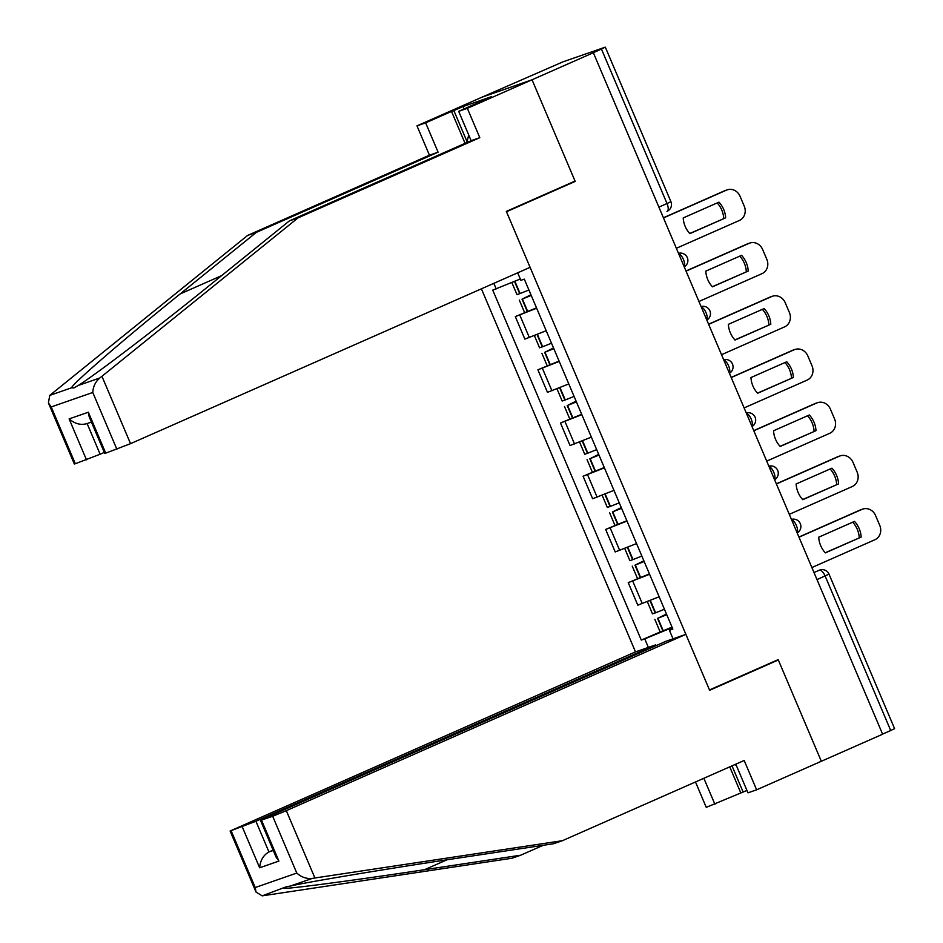 <?xml version="1.0" encoding="UTF-8"?>
<svg xmlns="http://www.w3.org/2000/svg" width="943" height="943" viewBox="0 0 943 943"><rect width="100%" height="100%" fill="white"/><g stroke="black" fill="none" stroke-linecap="round" stroke-linejoin="round"><path stroke-width="1.41" d="M481.401 288.829L635.499 651.872L230.116 831.007L255.918 821.247L268.955 851.942C263.38 855.148 260.268 860.429 259.643 867.784L242.268 826.858M570.845 182.93L575.195 181.421L532.041 79.778L481.673 97.306L563.089 61.79L605.312 47.15L670.909 201.661L667.019 203.535L601.434 49.024L605.312 47.15M735.799 764.184L747.964 792.839L756.628 789.821L882.624 734.22L593.347 52.725L532.041 79.778L481.673 97.306L416.983 125.855L425.647 122.838L438.094 152.177L429.43 155.194L416.983 125.855M575.195 181.421L506.497 211.739L709.478 689.946L778.175 659.629L821.318 761.272L778.317 659.97L709.619 690.288L685.879 634.344L286.318 810.662L314.903 877.992L312.31 878.416C306.605 879.017 301.43 877.238 296.786 873.065L272.68 816.273L286.318 810.662M816.992 579.591L829.003 574.134L894.589 728.644L890.711 730.519L825.125 576.008A7.414 3.1 -113.8 0 0 819.29 570.209L819.75 570.02A7.414 6.731 70.8 0 0 819.29 570.209L813.998 572.542M882.577 734.102L890.711 730.519M601.434 49.024L593.347 52.725M536.65 308.22L515.314 316.6L524.874 339.115L546.209 330.722M536.52 307.889A28.172 0.86 -23 0 1 527.679 311.438L515.314 316.6M559.246 361.428L537.899 369.809L547.459 392.323L568.794 383.931M559.105 361.098A28.172 0.86 -23 0 1 550.264 364.646L537.899 369.809M581.831 414.637L560.484 423.03L570.043 445.532L591.379 437.139A28.172 0.86 -23 0 1 590.483 437.528M581.69 414.307A28.172 0.86 -23 0 1 572.849 417.855L560.484 423.03M604.416 467.846L583.08 476.239L592.628 498.741L613.964 490.36A28.172 0.86 -23 0 1 613.068 490.737M604.274 467.516A28.172 0.86 -23 0 1 595.434 471.064L583.08 476.239M627.001 521.055L605.665 529.447L615.213 551.95L636.56 543.569A28.172 0.86 -23 0 1 635.653 543.958M626.859 520.725A28.172 0.86 -23 0 1 618.019 524.273L605.665 529.447M649.586 574.263L628.25 582.656L637.798 605.17L659.145 596.778A28.172 0.86 -23 0 1 658.238 597.167M649.444 573.933A28.172 0.86 -23 0 1 640.615 577.481L628.25 582.656M517.672 272.822L520.866 280.33L524.308 279.14L672.854 629.087L669.412 630.289L673.031 638.824M648.36 647.405L644.741 638.871L668.846 628.957L669.412 630.289L672.642 628.592M520.3 279.01L492.741 290.126L641.287 640.073L644.741 638.871M496.183 288.923L493.826 283.348M672.182 627.496L668.846 628.957M672.029 627.142A28.172 0.86 -23 0 1 663.2 630.702L641.287 640.073M528.917 289.984A28.172 0.86 157 0 1 520.076 293.532L516.988 294.605L511.837 282.487M530.933 294.735L522.398 298.99A28.172 0.86 -23 0 0 531.227 295.442M676.355 248.28L739.359 220.485A11.127 10.09 70.8 0 0 744.251 206.175L740.055 196.285A11.127 10.09 -109.2 0 0 727.159 189.861A11.127 10.09 -109.2 0 0 726.475 190.132L663.471 217.927M725.639 217.833A22.986 20.864 70.8 0 0 718.979 202.144L683.203 217.927A22.986 20.864 -109.2 0 0 689.863 233.616L725.639 217.833L689.746 233.499M531.168 295.289A23.351 0.719 157 0 1 525.416 297.587L530.992 294.876M727.159 189.861L725.25 190.521A11.127 10.09 -109.2 0 0 724.566 190.792L663.412 217.774M723.729 218.493A22.986 20.864 70.8 0 0 717.187 202.934M438.094 152.177L256.343 232.379L247.667 235.396L49.755 395.388L48.411 402.92L51.217 406.94L75.322 463.732L74.332 463.991L48.411 402.92M256.343 232.379L180.148 293.945C125.584 337.83 71.574 384.52 71.609 387.785L73.896 387.962L78.01 385.557C92.273 377.318 159.532 326.019 213.201 282.44L289.383 220.886L471.135 140.672L458.687 111.345L491.456 96.669L463.107 106.524L453.866 110.602L467.033 141.627M247.667 235.396L429.43 155.194M116.885 449.269L92.779 392.477C93.121 386.5 95.491 381.667 99.875 377.954L298.047 217.868L479.798 137.666L467.351 108.327L532.041 79.778L575.041 181.08L506.344 211.397L530.096 267.341L130.535 443.658L105.722 453.147L104.732 453.418L89.172 416.771L88.347 412.221L105.722 453.147M467.351 108.327L458.687 111.345M465.076 143.348L451.52 111.427L425.647 122.838M451.52 111.427L453.866 110.602M479.798 137.666L471.135 140.672M298.047 217.868L289.383 220.886M87.121 423.56L100.135 454.231L75.322 463.732M100.135 454.231L104.296 452.392M463.107 106.524L464.133 108.94M86.485 459.842L69.11 418.916C74.98 423.902 80.98 425.446 87.11 423.537M314.903 877.992L562.417 840.696L553.753 843.702L457.591 858.201C389.73 868.338 306.569 882.176 290.444 886.019C285.423 886.903 283.289 887.646 284.043 888.247C285.882 889.379 355.782 880.149 424.55 869.694L520.713 855.207L543.144 845.305M562.417 840.696L744.18 760.482L756.628 789.821M635.499 651.872L655.479 644.929L255.918 821.247M746.939 790.423L706.248 807.349L695.486 781.971M703.855 778.281L714.924 804.332M231.118 830.736L255.223 887.528L256.036 892.078L262.189 895.85L512.049 858.224L520.713 855.207M685.879 634.344L665.899 641.299L266.35 817.616L260.516 820.422L272.68 816.273M655.821 645.743L655.479 644.929M773.979 661.479L778.317 659.97M273.116 850.103L268.955 851.942L273.258 850.445M740.797 792.91L729.741 766.859M284.609 887.41L262.189 895.85M732.004 765.857L743.143 792.096M261.517 820.162L278.892 861.089L276.075 857.069L260.516 820.422M466.797 142.593L468.73 135.002M736.342 765.468L734.927 764.573M551.502 343.193A28.172 0.86 157 0 1 542.661 346.741L539.573 347.814L534.398 335.637M545.302 331.111A28.172 0.86 -23 0 0 546.221 330.745M553.517 347.943L544.983 352.199A28.172 0.86 -23 0 0 553.824 348.651M698.94 301.489L761.944 273.694A11.127 10.09 70.8 0 0 766.848 259.384L762.639 249.494A11.127 10.09 -109.2 0 0 749.744 243.07A11.127 10.09 -109.2 0 0 749.06 243.341L686.056 271.136M748.223 271.042A22.986 20.864 70.8 0 0 741.563 255.353L705.788 271.136A22.986 20.864 -109.2 0 0 712.448 286.825L748.223 271.042L712.33 286.707M553.753 348.497A23.351 0.719 157 0 1 548.013 350.796L553.576 348.085M749.744 243.07L747.834 243.73A11.127 10.09 -109.2 0 0 747.151 244.001L685.997 270.983M746.314 271.702A22.986 20.864 70.8 0 0 739.772 256.142M574.087 396.402A28.172 0.86 157 0 1 565.246 399.95L562.158 401.023L556.983 388.846M567.898 384.32A28.172 0.86 -23 0 0 568.806 383.954M576.102 401.152L567.568 405.407A28.172 0.86 -23 0 0 576.409 401.859M721.525 354.709L784.529 326.903A11.127 10.09 70.8 0 0 789.432 312.593L785.224 302.703A11.127 10.09 -109.2 0 0 772.329 296.279A11.127 10.09 -109.2 0 0 771.645 296.55L708.641 324.345M770.808 324.251A22.986 20.864 70.8 0 0 764.148 308.561L728.373 324.345A22.986 20.864 -109.2 0 0 735.033 340.034L770.808 324.251L734.915 339.916M576.338 401.706A23.351 0.719 157 0 1 570.598 404.005L576.173 401.305M772.329 296.279L770.419 296.939A11.127 10.09 -109.2 0 0 769.736 297.21L708.582 324.192M768.899 324.911A22.986 20.864 70.8 0 0 762.357 309.351M596.671 449.611A28.172 0.86 157 0 1 587.831 453.159L584.743 454.231L579.568 442.055M598.687 454.361L590.153 458.616A28.172 0.86 -23 0 0 598.994 455.068M744.121 407.918L807.114 380.112A11.127 10.09 70.8 0 0 812.017 365.801L807.821 355.912A11.127 10.09 -109.2 0 0 794.914 349.488A11.127 10.09 -109.2 0 0 794.23 349.759L731.226 377.554M793.393 377.459A22.986 20.864 70.8 0 0 786.733 361.77L750.958 377.554A22.986 20.864 -109.2 0 0 757.618 393.255L793.393 377.459L757.5 393.125M598.923 454.915A23.351 0.719 157 0 1 593.182 457.214L598.758 454.514M794.914 349.488L793.016 350.148A11.127 10.09 -109.2 0 0 792.32 350.419L731.167 377.412M791.495 378.119A22.986 20.864 70.8 0 0 784.941 362.56M619.256 502.819A28.172 0.86 157 0 1 610.427 506.367L607.327 507.44L602.153 495.264M621.272 507.57L612.738 511.825A28.172 0.86 -23 0 0 621.578 508.277M766.706 461.127L829.699 433.32A11.127 10.09 70.8 0 0 834.602 419.01L830.406 409.121A11.127 10.09 -109.2 0 0 817.51 402.696A11.127 10.09 -109.2 0 0 816.815 402.967L753.811 430.762M815.99 430.668A22.986 20.864 70.8 0 0 809.33 414.979L773.543 430.774A22.986 20.864 -109.2 0 0 780.203 446.463L815.99 430.668L780.085 446.334M621.52 508.124A23.351 0.719 157 0 1 615.767 510.422L621.343 507.723M817.51 402.696L815.601 403.356A11.127 10.09 -109.2 0 0 814.905 403.628L753.752 430.621M814.08 431.328A22.986 20.864 70.8 0 0 807.538 415.769M641.841 556.028A28.172 0.86 157 0 1 633.012 559.576L629.912 560.661L624.737 548.472M643.857 560.779L635.323 565.034A28.172 0.86 -23 0 0 644.163 561.486M789.291 514.336L852.283 486.529A11.127 10.09 70.8 0 0 857.187 472.219L852.991 462.329A11.127 10.09 -109.2 0 0 840.095 455.905A11.127 10.09 -109.2 0 0 839.4 456.176L776.407 483.971M838.575 483.877A22.986 20.864 70.8 0 0 831.915 468.188L796.128 483.983A22.986 20.864 -109.2 0 0 802.788 499.672L838.575 483.877L802.67 499.542M644.104 561.333A23.351 0.719 157 0 1 638.352 563.631L643.928 560.932M840.095 455.905L838.186 456.565A11.127 10.09 -109.2 0 0 837.49 456.836L776.337 483.83M836.665 484.537A22.986 20.864 70.8 0 0 830.123 468.977M664.438 609.237A28.172 0.86 157 0 1 655.597 612.785L652.497 613.869L647.334 601.681M666.453 613.987L657.908 618.243A28.172 0.86 -23 0 0 666.748 614.695M811.876 567.545L874.88 539.738A11.127 10.09 70.8 0 0 879.772 525.428L875.575 515.538A11.127 10.09 -109.2 0 0 862.68 509.114A11.127 10.09 -109.2 0 0 861.985 509.385L798.992 537.18M861.159 537.086A22.986 20.864 70.8 0 0 854.499 521.396L818.713 537.192A22.986 20.864 -109.2 0 0 825.373 552.881L861.159 537.086L825.255 552.751M666.689 614.553A23.351 0.719 157 0 1 660.937 616.84L666.512 614.141M862.68 509.114L860.77 509.774A11.127 10.09 -109.2 0 0 860.075 510.045L798.921 537.038M859.25 537.758A22.986 20.864 70.8 0 0 852.708 522.186M797.094 532.712A7.414 3.1 -113.8 0 0 796.375 525.51A7.414 3.1 -113.8 0 0 791.578 519.734M774.509 479.504A7.414 3.1 -113.8 0 0 773.79 472.302A7.414 3.1 -113.8 0 0 768.993 466.514M751.925 426.295A7.414 3.1 -113.8 0 0 751.194 419.093A7.414 3.1 -113.8 0 0 746.408 413.305M729.328 373.086A7.414 3.1 -113.8 0 0 728.609 365.884A7.414 3.1 -113.8 0 0 723.823 360.096M706.743 319.877A7.414 3.1 -113.8 0 0 706.024 312.675A7.414 3.1 -113.8 0 0 701.238 306.888M684.158 266.669A7.414 3.1 -113.8 0 0 683.439 259.466A7.414 3.1 -113.8 0 0 678.654 253.679M670.909 201.661A7.414 7.414 0 0 1 667.078 211.338L666.972 211.385A7.414 3.1 -113.8 0 0 667.078 211.338A7.414 3.1 -113.8 0 0 667.019 203.535L658.886 207.13M619.692 550.394L610.145 527.88M597.108 497.185L587.56 474.671M574.523 443.976L564.963 421.462M551.938 390.767L542.378 368.253M529.353 337.559L519.793 315.045M642.277 603.603L632.729 581.1M520.076 293.532L514.866 281.238M519.723 293.674L514.501 281.391M527.326 311.579L522.033 299.131M527.679 311.438L522.398 298.99M724.566 190.792L726.475 190.132M49.755 395.388L71.609 387.785M78.01 385.557L99.875 377.954M92.779 392.477L51.217 406.94M69.11 418.916L88.347 412.221M101.95 376.328L130.535 443.658M221.605 275.651L180.148 293.945M312.31 878.416L290.444 886.019M255.223 887.528L296.786 873.065M278.892 861.089L259.643 867.784M446.958 859.816L424.55 869.694M542.661 346.741L537.427 334.411M542.308 346.883L537.074 334.553M549.91 364.788L544.618 352.34M550.264 364.646L544.983 352.199M747.151 244.001L749.06 243.341M565.246 399.95L560.012 387.62M564.892 400.091L559.659 387.773M572.495 417.997L567.203 405.549M572.849 417.855L567.568 405.407M769.736 297.21L771.645 296.55M587.831 453.159L582.597 440.829M587.477 453.3L582.244 440.982M595.08 471.205L589.799 458.758M595.434 471.064L590.153 458.616M792.32 350.419L794.23 349.759M610.427 506.367L605.194 494.038M610.062 506.509L604.828 494.191M617.665 524.414L612.384 511.966M618.019 524.273L612.738 511.825M814.905 403.628L816.815 402.967M633.012 559.576L627.779 547.246M632.647 559.718L627.425 547.4M640.25 577.623L634.969 565.175M640.615 577.481L635.323 565.034M837.49 456.836L839.4 456.176M655.597 612.785L650.364 600.455M655.232 612.926L650.01 600.608M662.835 630.832L657.554 618.384M663.2 630.702L657.908 618.243M860.075 510.045L861.985 509.385M684.253 266.881A7.414 7.414 0 0 0 678.512 253.349M706.837 320.09A7.414 7.414 0 0 0 701.097 306.558M729.422 373.298A7.414 7.414 0 0 0 723.682 359.766M752.007 426.519A7.414 7.414 0 0 0 746.267 412.975M774.592 479.728A7.414 7.414 0 0 0 768.851 466.184M797.189 532.936A7.414 7.414 0 0 0 791.436 519.393M829.003 574.134A7.414 7.414 0 0 0 819.75 570.02M524.579 312.51L519.298 300.063M86.402 423.808L91.424 422.063M256.036 892.078L230.116 831.007M547.176 365.719L541.883 353.271M569.761 418.94L564.468 406.48M592.345 472.148L587.053 459.689M614.93 525.357L609.649 512.898M637.515 578.566L632.234 566.118M660.1 631.775L654.819 619.327"/></g></svg>
